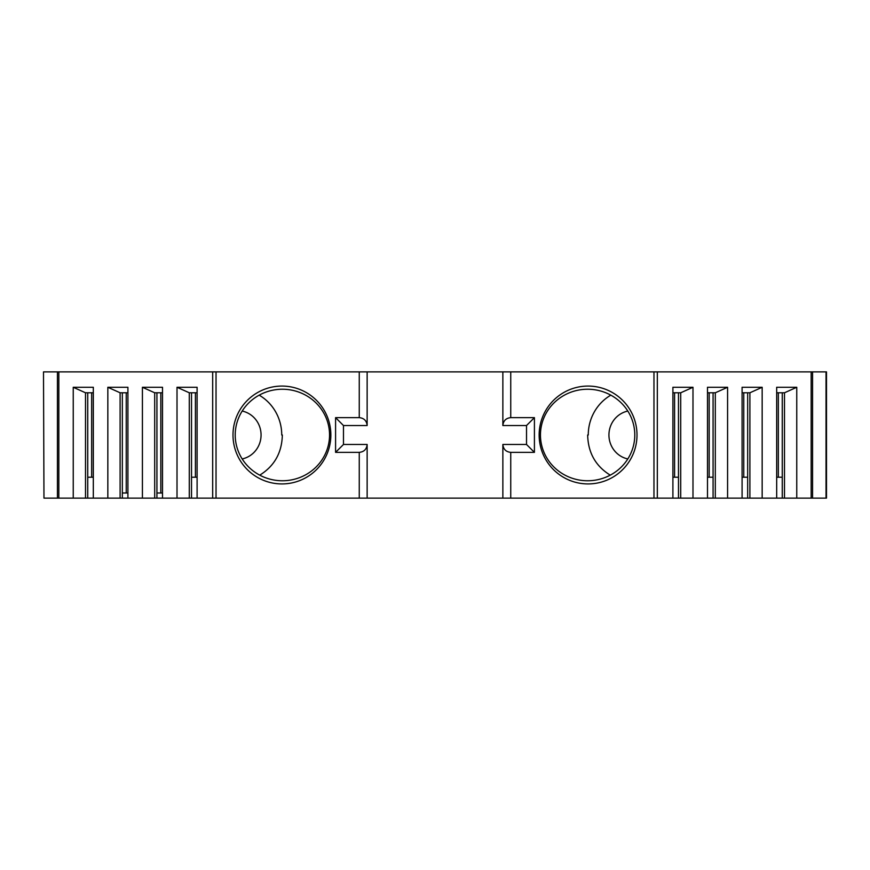 <?xml version="1.0" encoding="UTF-8"?>
<svg xmlns="http://www.w3.org/2000/svg" width="870" height="870" viewBox="0 0 870 870"><rect width="100%" height="100%" fill="white"/><g stroke="black" fill="none" stroke-linecap="round" stroke-linejoin="round"><path stroke-width="1.3" d="M634.785 435A47.165 45.762 0 0 1 587.62 480.762A47.165 45.762 0 0 1 540.455 435A47.165 45.762 0 0 1 587.62 389.238A47.165 45.762 0 0 1 634.785 435M610.251 475.15C595.602 466.081 588.076 452.704 587.663 435L588.261 435A45.762 44.403 90 0 1 610.827 395.154M627.814 411.053A24.458 23.729 -90 0 0 608.935 435A24.458 23.729 -90 0 0 627.814 458.947M329.545 435A47.165 45.762 0 0 0 282.38 389.238A47.165 45.762 0 0 0 235.215 435A47.165 45.762 0 0 0 282.38 480.762A47.165 45.762 0 0 0 329.545 435M259.749 475.15C274.398 466.081 281.923 452.704 282.337 435L281.739 435A45.762 44.403 -90 0 0 259.173 395.154M242.186 411.053A24.458 23.729 -90 0 1 261.065 435A24.458 23.729 -90 0 1 242.186 458.947M43.968 498.118L43.5 371.881L43.968 498.118L502.86 498.118L502.86 444.472L502.86 498.118L749.896 498.118L749.896 392.783L742.088 392.783M335.581 452.356L343.476 444.472L367.14 444.472L367.14 498.118L367.14 444.472C366.661 449.246 364.041 451.878 359.256 452.356L335.581 452.356L335.581 417.643L343.476 425.528L367.14 425.528L367.14 371.881L43.968 371.881M335.581 417.643L359.256 417.643C364.041 418.122 366.661 420.754 367.14 425.528L367.14 371.881L502.86 371.881L502.86 425.528L526.524 425.528L526.524 444.472L502.86 444.472C503.338 449.246 505.959 451.878 510.744 452.356L510.744 498.118M812.558 371.881L826.5 371.881L826.5 498.118L812.558 498.118L812.558 371.881L502.86 371.881L502.86 425.528C503.338 420.754 505.959 418.122 510.744 417.643L534.419 417.643L534.419 452.356L510.744 452.356M742.088 498.118L742.088 387.27L762.163 387.27L762.163 498.118L776.682 498.118L776.682 387.27L796.757 387.27L796.757 498.118L812.558 498.118M796.757 498.118L784.49 498.118L784.49 392.783L776.682 392.783M776.682 498.118L784.49 498.118M762.163 498.118L749.896 498.118M330.85 435A48.916 48.916 0 0 0 257.466 392.631A48.916 48.916 0 0 0 257.466 477.369A48.916 48.916 0 0 0 330.85 435M156.926 498.118L156.926 492.996L162.505 492.996M154.697 498.118L154.697 392.783L162.505 392.783M156.926 392.783L156.926 492.996M142.419 498.118L142.419 387.27L154.697 392.783M177.012 498.118L177.012 387.27L197.099 387.27L197.099 498.118M93.318 498.118L93.318 387.27L73.243 387.27L73.243 498.118M127.912 498.118L127.912 387.27L107.836 387.27L107.836 498.118M142.419 387.27L162.505 387.27L162.505 498.118M177.012 387.27L189.29 392.783L197.099 392.783M189.29 498.118L189.29 392.783M191.52 498.118L191.52 477.217L197.099 477.217M191.52 392.783L191.52 477.217M122.333 498.118L122.333 492.996L127.912 492.996M122.333 392.783L122.333 492.996M120.103 498.118L120.103 392.783L127.912 392.783M107.836 387.27L120.103 392.783M87.74 498.118L87.74 477.217L93.318 477.217M87.74 392.783L87.74 477.217M85.51 498.118L85.51 392.783L93.318 392.783M73.243 387.27L85.51 392.783M539.15 435A48.916 48.916 0 0 1 612.534 392.631A48.916 48.916 0 0 1 612.534 477.369A48.916 48.916 0 0 1 539.15 435M534.419 417.643L526.524 425.528M534.419 452.356L526.524 444.472M343.476 444.472L343.476 425.528M692.988 498.118L692.988 387.27L672.901 387.27L672.901 498.118M727.581 498.118L727.581 387.27L707.495 387.27L707.495 498.118M796.757 387.27L784.49 392.783M782.26 498.118L782.26 392.783M776.682 477.217L782.26 477.217M742.088 477.217L747.667 477.217L747.667 392.783M747.667 498.118L747.667 477.217M762.163 387.27L749.896 392.783M707.495 477.217L713.074 477.217L713.074 392.783M713.074 498.118L713.074 477.217M715.303 498.118L715.303 392.783L707.495 392.783M727.581 387.27L715.303 392.783M678.48 498.118L678.48 392.783M680.71 498.118L680.71 392.783L672.901 392.783M692.988 387.27L680.71 392.783M672.901 477.217L678.48 477.217M160.83 392.783L160.83 492.996M212.682 371.881L212.682 498.118M58.834 371.881L58.834 498.118M195.424 392.783L195.424 477.217M126.237 392.783L126.237 492.996M91.654 392.783L91.654 477.217M216.032 371.881L216.032 498.118M359.256 371.881L359.256 417.643M359.256 452.356L359.256 498.118M653.968 371.881L653.968 498.118M510.744 371.881L510.744 417.643M657.318 371.881L657.318 498.118M811.166 371.881L811.166 498.118M743.763 392.783L743.763 477.217M778.346 392.783L778.346 477.217M709.17 392.783L709.17 477.217M674.576 392.783L674.576 477.217M826.032 371.881L826.032 498.118M57.442 371.881L57.442 498.118"/></g></svg>
